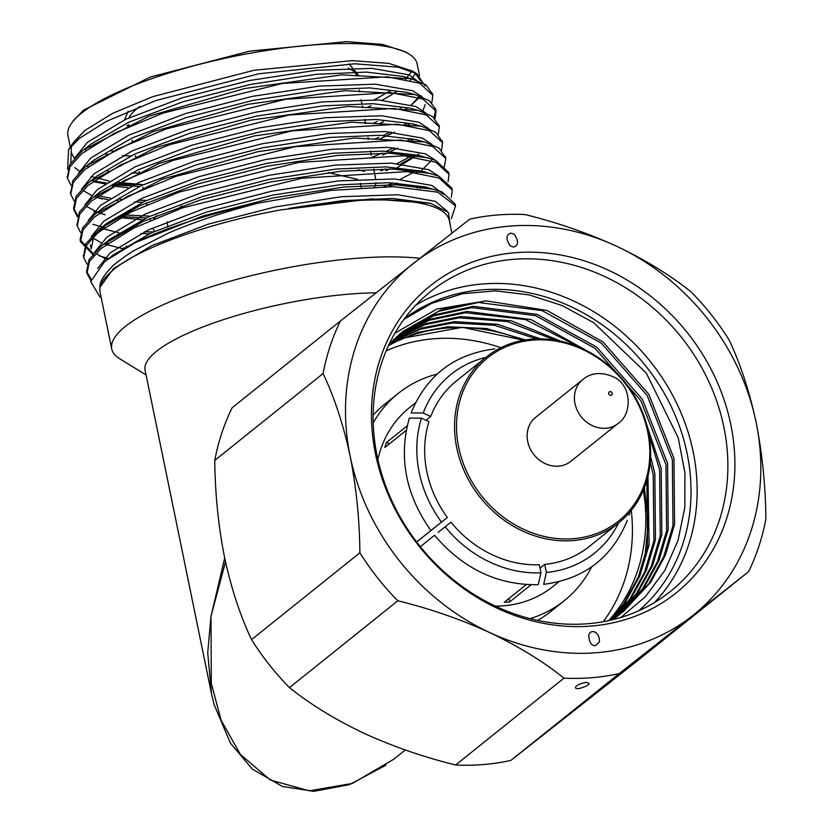 <?xml version="1.0" encoding="UTF-8"?>
<svg xmlns="http://www.w3.org/2000/svg" width="833" height="833" viewBox="0 0 833 833"><rect width="100%" height="100%" fill="white"/><g stroke="black" fill="none" stroke-linecap="round" stroke-linejoin="round"><path stroke-width="1.25" d="M426.038 420.269L430.723 416.521L423.226 413.022L411.127 412.908C426.506 375.391 454.401 354.046 494.781 348.881M430.723 416.521A106.114 92.494 -128.7 0 1 456.338 381.014L486.222 357.065A106.114 92.494 -128.7 0 1 627.988 386.21A106.114 92.494 -128.7 0 1 618.961 522.655A106.114 92.494 -128.7 0 1 522.926 531.194A106.114 92.494 -128.7 0 1 456.744 447.8A106.114 92.494 -128.7 0 1 486.222 357.065M430.859 530.496C405.556 494.552 398.382 457.088 409.336 418.104L421.467 418.145L428.953 421.633A106.114 92.494 -128.7 0 0 447.321 517.46L416.625 541.981M438.179 532.381L450.976 522.208A106.114 92.494 -128.7 0 0 539.305 564.753L540.961 572.844L538.17 584.704C497.52 585.245 462.971 568.752 434.524 535.234M430.859 530.486L434.524 527.633M469.75 219.141A243.788 212.498 -128.7 0 1 524.998 214.56C556.746 222.338 587.338 232.917 616.753 246.297A224.754 195.901 51.3 0 0 413.751 263.113A224.754 195.901 51.3 0 0 350.162 456.213A224.754 195.901 51.3 0 0 489.575 632.507A224.754 195.901 51.3 0 0 692.577 615.691A224.754 195.901 51.3 0 0 756.166 422.581A224.754 195.901 51.3 0 0 616.753 246.297C645.46 259.969 670.263 275.182 691.151 291.946A243.788 212.498 -128.7 0 1 729.083 339.916C740.527 364.073 749.544 391.635 756.166 422.581C762.362 454.204 765.6 486.389 765.881 519.157A243.788 212.498 -128.7 0 1 748.575 571.709L619.221 673.574A243.788 212.498 -128.7 0 1 563.972 678.145C543.283 661.506 518.49 646.283 489.575 632.507C460.399 619.211 429.818 608.631 397.82 600.77A243.788 212.498 -128.7 0 1 359.887 552.789C359.606 520.021 356.368 487.836 350.162 456.213C343.55 425.267 334.522 397.705 323.089 373.548A243.788 212.498 -128.7 0 1 340.395 320.997L469.75 219.141M510.827 233.157L514.2 234.156C518.803 241.112 518.626 245.412 513.68 247.037L510.306 246.037C505.704 239.081 505.881 234.791 510.827 233.157M595.501 645.648L599.448 641.889C599.854 631.247 590.222 628.374 588.702 635.506C589.233 642.535 591.492 645.919 595.501 645.648M730.822 424.684A196.692 171.442 -128.7 0 1 497.52 608.392A196.692 171.442 -128.7 0 1 431.161 285.125A196.692 171.442 -128.7 0 1 730.822 424.684M570.782 461.378A28.166 24.553 -128.7 0 1 534.005 454.756A28.166 24.553 -128.7 0 1 535.546 417.427L582.819 379.525A28.166 24.553 -128.7 0 0 574.999 403.609A28.166 24.553 -128.7 0 0 592.565 425.746A28.166 24.553 -128.7 0 0 618.055 423.487L570.782 461.378M458.671 447.227A104.614 91.193 51.3 0 0 618.055 521.458A104.614 91.193 51.3 0 0 582.767 349.516A104.614 91.193 51.3 0 0 458.671 447.227M416.667 542.033L447.321 517.46M540.003 568.179L544.73 564.389A106.114 92.494 -128.7 0 0 589.087 546.615L618.961 522.655M543.678 584.318L546.396 572.469L544.73 564.389M526.3 584.589L504.288 602.238A114.631 99.918 -128.7 0 0 509.713 601.863L531.017 584.797M420.321 546.687L434.566 535.275M407.202 425.871L386.554 442.427A114.631 99.918 -128.7 0 0 384.794 447.54L406.244 430.338M558.891 581.726L552.987 586.463A114.631 99.918 -128.7 0 1 495.416 606.132M377.87 459.483A114.631 99.918 -128.7 0 1 409.586 407.576L415.49 402.849M591.68 566.856A132.791 115.745 -128.7 0 1 564.347 600.624A132.791 115.745 -128.7 0 1 530.111 618.638M373.194 422.904A132.791 115.745 -128.7 0 1 398.236 393.405A132.791 115.745 -128.7 0 1 437.138 374.079M564.347 600.624L551.061 611.276A132.791 115.745 -128.7 0 1 537.587 620.387M373.122 415.219A132.791 115.745 -128.7 0 1 384.95 404.057L398.236 393.405M631.289 510.379A177.95 155.105 -128.7 0 1 603.259 621.689M386.137 350.849A177.95 155.105 -128.7 0 1 500.883 347.705M643.357 490.189A177.95 155.105 -128.7 0 1 608.746 620.595M388.397 345.726A177.95 155.105 -128.7 0 1 523.218 340.322M644.419 487.555L648.199 522.947L644.909 557.527M388.615 345.247L403.536 338.083L462.44 327.307L523.686 340.228M415.896 305.097A191.986 167.339 -128.7 0 1 693.171 451.798A191.986 167.339 -128.7 0 1 654.384 602.603M723.898 427.173A191.986 167.339 -128.7 0 1 670.575 591.336A191.986 167.339 -128.7 0 1 419.936 546.198A191.986 167.339 -128.7 0 1 430.422 291.748A191.986 167.339 -128.7 0 1 604.175 276.296A191.986 167.339 -128.7 0 1 723.898 427.173M340.395 320.997L232.074 407.837A243.788 212.498 51.3 0 0 214.768 460.389C215.081 493.459 218.319 525.654 224.483 556.965C231.178 588.181 240.206 615.733 251.556 639.629A243.788 212.498 51.3 0 0 289.499 687.61C310.188 704.249 334.991 719.473 363.896 733.248C393.072 746.545 423.653 757.124 455.651 764.986A243.788 212.498 51.3 0 0 510.889 760.414L640.254 658.549L748.575 571.709M359.887 552.789L251.556 639.629M214.768 460.389L323.089 373.548M563.972 678.145L455.651 764.986M289.499 687.61L397.82 600.77M510.889 760.414L619.221 673.574M586.213 682.31C579.643 683.737 576.082 685.455 575.53 687.475C575.27 691.14 590.545 685.163 588.931 683.404L586.213 682.31M394.925 333.158L436.877 309.053L486.118 300.869L441.469 309.668L403.037 331.315L389.136 344.154M620.96 617.42L645.481 596.595L664.713 570.636L678.01 540.534L684.841 507.401L684.924 472.842L678.239 437.866L646.179 372.945L593.742 322.735L562.285 305.617L529.174 294.892L495.437 290.863L462.492 293.726L431.723 303.285L404.005 319.289M486.118 300.869L546.937 310.428L603.04 341.978L648.803 394.269L673.939 458.296L674.574 524.353L665.38 555.267L650.542 582.423L623.386 611.537L611.724 619.919M400.163 333.689L434.774 314.759L473.467 306.336L537.316 314.426L596.667 347.08L642.43 399.371L667.577 463.398L668.201 529.455L659.007 560.37L644.18 587.525L620.168 614.036M619.388 614.702L613.255 619.544M397.07 336.397L430.338 319.174L467.105 311.438L530.954 319.528L592.169 353.713M646.45 423.799L661.204 468.5L661.839 534.557L652.645 565.472L637.807 592.638L616.868 616.451M616.108 617.128L613.348 619.523M394.061 339.187L425.913 323.6L460.732 316.54L511.306 320.82L560.911 341.259M650.594 456.463L654.842 473.602L655.467 539.659L646.273 570.574L631.445 597.74L613.494 618.763M391.125 342.082L421.498 328.067L454.37 321.642L497.447 324.266L540.627 338.854M647.959 476.216L649.105 544.761L639.911 575.686L625.073 602.842L610.891 620.116M388.855 344.737L417.427 332.461L447.998 326.755L486.472 328.525L525.415 339.947M402.537 331.721L438.116 311.48L478.246 302.504L542.096 310.594L601.447 343.248L647.21 395.55L672.346 459.566L672.981 525.623L663.786 556.538L648.949 583.704L622.584 612.172M623.386 611.537L612.286 619.783M399.382 334.356L433.67 315.863L471.874 307.606L535.723 315.697L595.074 348.35L640.837 400.652L665.984 464.679L666.619 530.725L657.414 561.65L642.587 588.806L619.346 614.65M618.575 615.316L615.431 617.909M396.31 337.084L429.234 320.278L465.512 312.719L525.613 319.612L582.465 348.621M648.897 434.264L659.611 469.781L660.246 535.827L651.052 566.752L636.214 593.908L616.035 617.034M615.275 617.722L613.203 619.565M393.322 339.906L424.809 324.714L459.139 317.821L507.453 321.559L555.184 340.145M650.25 462.148L653.249 474.883L653.884 540.94L644.69 571.855L629.852 599.01L612.64 619.325M390.406 342.821L420.394 329.181L452.777 322.923L494.5 325.276L536.452 338.906M646.908 480.152L647.501 546.125L638.307 576.998L623.48 604.112L610.412 620.231M509.713 601.863L509.015 598.448M389.48 443.781L386.554 442.427M225.504 561.775L210.968 616.441L211.301 683.341L221.068 720.17L240.404 754.427L270.361 780.052L309.303 790.829L352.442 783.405L393.697 759.269M376.089 292.799A149.836 37.204 168.4 0 0 156.531 351.276A149.836 37.204 168.4 0 0 145.098 370.196L211.488 693.67L207.719 652.812L210.968 616.441L224.712 558.079M385.95 765.152L349.35 784.676L313.739 791.35L282.408 786.446L252.347 769.109L230.418 743.109L214.123 704.656L211.488 693.67M146.067 374.944L119.858 358.867A178.241 44.253 -11.6 0 1 111.737 348.954A178.241 44.253 -11.6 0 1 125.346 326.453A178.241 44.253 -11.6 0 1 419.822 258.334M450.278 225.389L448.352 212.373L430.411 203.283L371.206 198.92L281.335 209.822C210.468 222.484 140.454 247.411 113.663 269.507C104.937 277.056 100.429 282.876 100.137 286.979L100.002 287.697A178.241 44.253 168.4 0 0 100.054 292.019L111.737 348.954M451.871 233.146L449.247 220.339A178.241 44.253 168.4 0 0 288.801 208.489M288.791 208.437L342.623 200.638L392.353 198.473L430.422 203.252M101.21 297.673L99.908 296.871L90.703 281.575L104.312 262.072L113.382 254.877L151.335 232.855L206.001 212.248L272.797 195.089L339.385 184.843L389.105 182.677L425.486 186.998L442.104 191.965L455.13 203.981L455.287 204.96M91.172 279.274L86.58 271.402L89.089 259.552L100.647 246.62L110.143 239.071L148.097 217.059L202.752 196.453L269.548 179.293L336.147 169.047L385.866 166.881L422.237 171.202L438.856 176.169L451.892 188.185L452.038 189.164M90.38 244.871L91.193 248.817L93.577 237.509L106.895 223.275L144.848 201.263L199.514 180.657L266.31 163.497L332.898 153.251L382.618 151.085L418.999 155.407L435.617 160.373L448.643 172.379L448.8 173.368M93.057 253.294L80.093 239.81L82.602 227.95L94.16 215.018L103.656 207.479L141.61 185.467L196.265 164.861L263.061 147.701L329.66 137.455L379.379 135.279L415.75 139.6L424.528 141.964L439.043 148.107L445.551 157.562M77.084 224.952L79.354 212.155L90.912 199.222L100.408 191.684L138.361 169.672L193.027 149.065L259.823 131.906L326.411 121.649L376.131 119.483L412.512 123.805L421.29 126.158L435.805 132.312L442.313 141.766M77.719 215.601L73.606 208.208L76.115 196.359L87.673 183.427L97.169 175.888L135.123 153.876L189.778 133.259L256.585 116.11L323.173 105.853L372.892 103.688L409.274 108.009L418.051 110.362L432.556 116.516L439.074 125.97M70.597 193.36L72.877 180.563L84.425 167.631L93.921 160.092L131.874 138.07L186.54 117.463L253.336 100.304L319.924 90.058L369.654 87.892L406.025 92.213L414.803 94.566L429.318 100.71L435.669 109.196L434.17 117.734M67.348 177.564L69.628 164.767L81.186 151.825L90.682 144.286L128.636 122.274L183.302 101.668L250.098 84.508L316.686 74.262L366.405 72.096L402.787 76.417L411.564 78.771L426.079 84.914L432.587 94.379M424.924 85.841L417.01 73.845L412.543 71.107L388.949 63.412L352.265 60.622L253.95 70.284L152.803 96.628L112.809 113.267L85.091 130.302L74.376 141.298M71.607 153.324L74.376 158.353M87.059 166.142L88.454 166.642M106.02 170.744L108.988 171.171M131.489 172.931L139.611 173.087M411.325 104.896L418.551 97.242M420.811 83.737L409.336 74.908L372.091 68.379L315.874 70.316L249.286 80.562L182.489 97.721L125.679 119.327L87.538 142.235L75.105 157.552M110.685 185.707L128.063 187.737M422.643 111.757L425.153 104.562M422.362 97.065L412.574 90.714L375.329 84.175L319.122 86.111L252.524 96.357L185.728 113.517L128.917 135.123L90.787 158.031L78.344 173.347M83.519 190.705L91.307 195.276M94.66 196.65L101.98 198.972M425.601 112.861L415.823 106.509L378.578 99.97L322.361 101.907L255.773 112.153L188.976 129.313L132.166 150.919L94.025 173.837L81.592 189.143M86.757 206.501L97.523 212.3M97.898 212.446L105.229 214.768M117.172 217.309L142.276 219.808M397.476 167.423L418.697 154.22M428.849 128.657L419.061 122.305L381.816 115.777L325.599 117.703L259.011 127.949L192.215 145.109L135.404 166.715L97.274 189.632L84.831 204.939M101.137 228.242L118.88 232.844M421.935 170.015L431.525 160.425M432.088 144.453L422.31 138.101L385.054 131.572L328.848 133.499L262.26 143.755L195.453 160.904L138.653 182.51L100.512 205.428L88.079 220.735M93.244 238.103L101.032 242.674M104.385 244.038L123.617 248.89M435.336 160.248L425.548 153.897L388.303 147.368L332.086 149.294L265.498 159.551L198.702 176.711L141.891 198.316L103.761 221.224L91.318 236.53M96.493 253.898L107.259 259.698M438.575 176.055L428.787 169.693L391.541 163.164L335.335 165.101L268.736 175.347L201.94 192.506L145.14 214.112L106.999 237.02L94.566 252.337M443.51 194.318L432.035 185.499L394.79 178.96L338.573 180.896L271.985 191.142L205.189 208.302L148.378 229.908L110.237 252.816L97.69 268.434M447.269 211.28L435.274 201.294L398.028 194.755L341.822 196.692L275.223 206.938L208.427 224.098L151.616 245.704L113.486 268.622L100.137 286.979M100.002 287.697C99.231 282.949 102.959 276.233 111.185 267.549C113.392 264.582 129.25 253.086 134.352 250.421L168.151 233.23C178.429 228.596 192.506 223.234 210.364 217.163C222.359 213.05 238.113 208.427 257.626 203.273A187.29 46.502 -11.6 0 0 135.321 242.601L203.679 215.726L273.88 197.754L343.873 187.029L396.05 184.791L434.264 189.351M106.624 260.198L135.321 242.601M451.299 197.525L452.277 190.101L439.137 178.033L407.004 171.619L301.848 178.241L182.458 207.896L133.894 228.003L101.032 248.536L89.475 261.468L86.965 273.318L90.88 280.492M451.382 218.517L455.526 205.897L437.71 192.163L393.374 186.654L330.482 190.455L257.626 203.273M379.744 123.451L383.596 121.618M404.932 109.612L407.15 108.092M411.179 105.083L419.186 97.638M420.321 96.284L420.863 95.566M417.01 73.845L398.278 67.213L354.848 63.777L258.771 73.762L155.646 100.626L106.093 121.545L79.364 138.424L68.608 149.419L67.608 169.286M94.577 181.948L104.854 183.843M112.247 184.811L139.569 186.415M379.327 139.226L394.415 132.228M407.17 125.273L409.628 123.763M431.838 102.74L432.827 95.316L419.686 83.248L387.543 76.834L282.387 83.456L163.008 113.111L114.444 133.218L81.582 153.751L70.024 166.683L67.515 178.533L70.857 185.082M97.825 197.744L108.103 199.649M115.495 200.607L118.723 200.951M134.332 201.982L142.807 202.211M382.566 155.021L386.845 153.147M390.667 151.398L397.664 148.024M410.409 141.069L413.657 139.069M435.086 118.546L436.065 111.112L422.925 99.054L390.792 92.63L285.625 99.252L166.246 128.917L117.682 149.013L84.82 169.547L73.262 182.479L70.753 194.328L74.095 200.878M93.973 211.707L96.451 212.415M118.734 216.403L146.056 218.007M385.814 170.817L390.083 168.943M400.902 163.82L416.115 155.365M438.325 134.342L439.314 126.908L426.173 114.85L394.03 108.425L288.874 115.048L169.495 144.713L120.931 164.809L88.069 185.343L76.511 198.275L74.002 210.124L77.344 216.674M121.982 232.209L125.21 232.542M140.819 233.584L149.294 233.802M154.095 233.844L155.073 233.844M389.053 186.613L397.154 182.989M416.896 172.66L419.363 171.161M441.573 150.138L442.552 142.703L429.411 130.646L397.279 124.221L292.112 130.843L172.733 160.509L124.169 180.605L91.307 201.138L79.749 214.071L77.24 225.93L80.582 232.469M123.43 247.797L125.189 247.995M420.144 188.466L422.602 186.956M444.291 167.037L445.79 158.499L432.66 146.441L400.517 140.027L295.361 146.639L175.982 176.304L127.407 196.401L94.556 216.934L82.998 229.877L80.489 241.726L93.66 255.314M448.05 181.729L449.039 174.305L435.898 162.237L403.755 155.823L298.599 162.445L179.22 192.1L130.656 212.196L97.794 232.73L86.236 245.673L83.727 257.522L87.069 264.061M419.53 75.595L417.146 63.943A178.241 44.253 168.4 0 0 409.024 54.03A178.241 44.253 168.4 0 0 250.441 53.197A178.241 44.253 168.4 0 0 81.561 113.121A178.241 44.253 168.4 0 0 71.503 123.315A178.241 44.253 168.4 0 0 67.952 135.623L70.295 147.035M84.674 149.503A178.241 44.253 168.4 0 0 86.278 150.034M104.427 153.98A178.241 44.253 168.4 0 0 107.499 154.386M122.534 155.656A178.241 44.253 168.4 0 0 130.687 155.948M135.206 156.021A178.241 44.253 168.4 0 0 135.727 156.021M366.77 107.665A178.241 44.253 168.4 0 0 371.008 105.708M382.066 100.168A178.241 44.253 168.4 0 0 396.872 91.338M410.294 80.26A178.241 44.253 168.4 0 0 415.48 73.179M420.582 80.718L414.626 72.513M401.902 107.342L399.559 108.946M377.141 121.514L373.101 123.43M73.502 142.505L85.091 130.302M103 244.694L142.901 221.578L200.43 199.93L270.642 181.948L340.624 171.234L392.801 168.995L431.015 173.556M83.571 256.564L85.841 243.757L99.762 228.898L139.663 205.782L197.192 184.135L267.393 166.152L337.386 155.438L389.563 153.199L427.777 157.76M108.675 258.615L99.398 255.918M96.513 213.102L162.237 179.241L257.584 151.731L354.608 138.039L424.528 141.964M419.749 186.54L417.114 188.081M128.032 246.422L125.96 246.214M107.759 243.351L105.635 242.872M93.275 197.306L158.988 163.435L254.336 135.935L351.37 122.232L421.29 126.168M416.5 170.744L400.475 179.314M392.989 182.802L384.055 186.644M153.387 231.928L144.421 231.793M128.199 230.928L124.815 230.626M104.51 227.555L102.397 227.076M102.147 227.013L92.9 224.327M90.026 181.511L155.75 147.639L251.097 120.139L348.121 106.437L418.041 110.362M413.262 154.948L397.237 163.518M385.419 168.901L380.806 170.848M149.399 216.122L121.566 214.831M101.272 211.759L99.148 211.28M86.788 165.715L152.512 131.843L247.849 104.344L344.883 90.641L414.803 94.566M411.106 138.497L407.389 140.694M393.999 147.722L386.502 151.2M382.18 153.105L371.685 157.427M145.806 200.326L137.934 200.201M121.712 199.337L118.328 199.035M110.352 198.108L95.91 195.474M83.55 149.909L149.263 116.047L244.61 88.548L341.634 74.845L411.554 78.771M406.775 123.357L404.151 124.898M390.75 131.916L383.253 135.404M378.932 137.31L374.329 139.246M142.204 184.53L116.787 182.312M109.019 181.053L91.057 176.471M79.395 171.098L74.731 167.631M70.815 162.872L71.409 145.91M91.828 180.459A187.29 46.502 168.4 0 0 106.291 182.864M114.308 183.656A187.29 46.502 168.4 0 0 142.068 184.53M409.024 54.03L405.64 51.958L382.441 44.399L346.382 41.65L249.733 51.136L150.294 77.032L83.685 110.06L73.804 120.077M88.204 146.306L90.526 147.014M110.237 150.742L113.58 151.106M374.34 99.804L390.51 90.724M405.484 79.197L411.762 71.201M128.511 126.606L126.949 125.21M124.492 119.89L128.24 111.185M348.944 63.86L359.262 76.095M129.094 117.745A116.651 28.968 -11.6 0 1 139.944 106.426M348.309 68.202A116.651 28.968 -11.6 0 1 356.774 76.147M154.74 231.314L152.272 228.117M153.97 218.808L156.656 215.601M358.336 169.797L364.375 171.39M376.047 182.635L374.663 186.873M175.482 210.385L181.938 206.032M328.254 172.566L357.576 179.376M360.345 183.218L361.262 187.56M167.714 225.816L167.11 221.786M423.226 413.022A114.631 99.918 -128.7 0 1 485.826 357.378M441.48 522.052A114.631 99.918 -128.7 0 1 421.467 418.145M540.961 572.844A114.631 99.918 -128.7 0 1 445.145 526.8M608.704 393.613A1.947 1.697 51.3 0 0 611.672 394.988A1.947 1.697 51.3 0 0 611.016 391.791A1.947 1.697 51.3 0 0 608.704 393.613M618.575 522.968A114.631 99.918 -128.7 0 1 546.396 572.469M638.692 610.787A187.29 163.247 51.3 0 0 645.356 365.5A187.29 163.247 51.3 0 0 404.494 318.633M629.134 515.096L630.112 511.806M627.343 520.302C611.953 557.818 584.068 579.154 543.678 584.329M618.055 423.487C631.706 415.115 632.549 386.564 614.462 377.318C601.842 371.664 591.295 372.403 582.819 379.525M405.286 749.981L393.572 759.363M106.895 223.275L99.762 228.898M67.119 176.617L67.515 178.533M70.357 192.413L70.753 194.328M73.606 208.208L74.002 210.124M76.844 224.004L77.24 225.93M80.093 239.81L80.478 241.726M83.331 255.606L83.727 257.522M86.58 271.402L86.965 273.318M432.431 93.4L432.827 95.316M435.68 109.196L436.065 111.112M438.918 124.992L439.314 126.908M442.156 140.787L442.552 142.703M445.405 156.583L445.801 158.499M448.643 172.379L449.039 174.305M451.892 188.185L452.277 190.101M455.13 203.981L455.526 205.897M73.7 142.224L68.608 149.419M73.793 120.077L71.503 123.315M375.579 178.678L373.819 169.068M371.279 155.177L370.518 151.023M368.373 139.371L368.019 137.455M365.479 123.565L364.719 119.421M362.584 107.759L362.23 105.833M361.824 103.625L361.095 99.668M359.679 91.953L359.335 90.026M150.357 220.349L149.919 218.444M146.795 204.689L146.358 202.794M143.234 189.029L142.797 187.133M139.673 173.368L139.236 171.473M136.112 157.718L135.675 155.813M132.551 142.058L132.114 140.152M128.99 126.397L128.553 124.502M168.183 228.086L168.308 228.7"/></g></svg>
